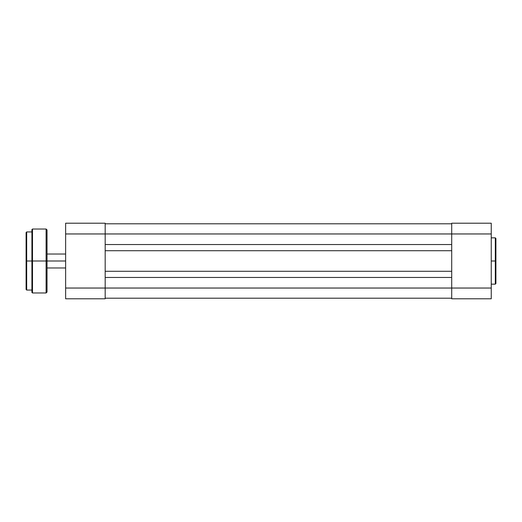 <?xml version="1.0" encoding="UTF-8"?>
<svg xmlns="http://www.w3.org/2000/svg" width="522" height="522" viewBox="0 0 522 522"><rect width="100%" height="100%" fill="white"/><g stroke="black" fill="none" stroke-linecap="round" stroke-linejoin="round"><path stroke-width="0.78" d="M491.248 284.144L495.319 284.144L495.319 261L491.248 261L495.319 261L495.319 237.856L495.319 261L495.9 261L495.9 238.547M495.9 283.453L495.9 261L495.319 261L495.319 237.856L495.9 238.443M451.713 223.207L451.713 298.793L491.248 298.793L491.248 223.207L451.713 223.207L451.713 288.04L491.248 288.04L491.248 233.96L451.713 233.96L491.248 233.96L491.248 223.207L451.713 223.207M491.248 298.793L451.713 298.793L451.713 288.04L105.176 288.04L105.176 233.96L451.713 233.96L105.176 233.96L105.176 223.207L65.635 223.207L65.635 298.793L105.176 298.793L105.176 288.04L65.635 288.04L65.635 233.96L105.176 233.96L105.176 288.04L65.635 288.04L65.635 298.793L105.176 298.793L105.176 288.04L491.248 288.04L491.248 298.793M495.9 261L495.9 283.557L495.9 261M495.319 261L495.319 284.144L495.319 261M105.176 298.212L451.713 298.212L105.176 298.212M105.176 277.456L451.713 277.456L105.176 277.456M451.713 271.29L105.176 271.29L451.713 271.29M105.176 250.71L451.713 250.71L105.176 250.71M451.713 244.544L105.176 244.544L451.713 244.544M451.713 223.788L105.176 223.788L451.713 223.788M65.635 223.207L105.176 223.207L105.176 233.96L65.635 233.96L65.635 223.207M47.032 261L65.635 261L47.032 261L47.032 229.954L47.032 261L47.032 229.954L46.099 229.021L46.099 261L46.099 229.021L46.099 261L47.032 261L47.032 292.046L47.032 261L32.494 261L32.494 229.021L32.494 261L46.099 261L46.099 292.979L46.099 261L46.099 292.979L47.032 292.046L47.032 261M32.494 292.979L31.914 292.398L31.914 261L31.914 292.398L31.914 261L32.494 261L32.494 292.979L32.494 229.021L31.914 229.602L31.914 261L26.681 261L26.681 231.931L26.1 232.512L26.1 261L26.1 232.512L26.1 261L26.681 261L26.681 231.931L26.681 261L31.914 261L31.914 229.602L32.494 292.979L46.099 292.979M26.681 290.069L26.1 289.488L26.1 261L26.1 289.488L26.1 261L26.681 261L26.681 290.069L26.681 261L26.681 290.069L31.914 290.069M491.248 237.856L495.319 237.856M495.319 284.144L495.9 283.557M65.635 254.025L47.032 254.025M65.635 267.975L47.032 267.975M26.681 231.931L31.914 231.931M32.494 229.021L46.099 229.021"/></g></svg>
